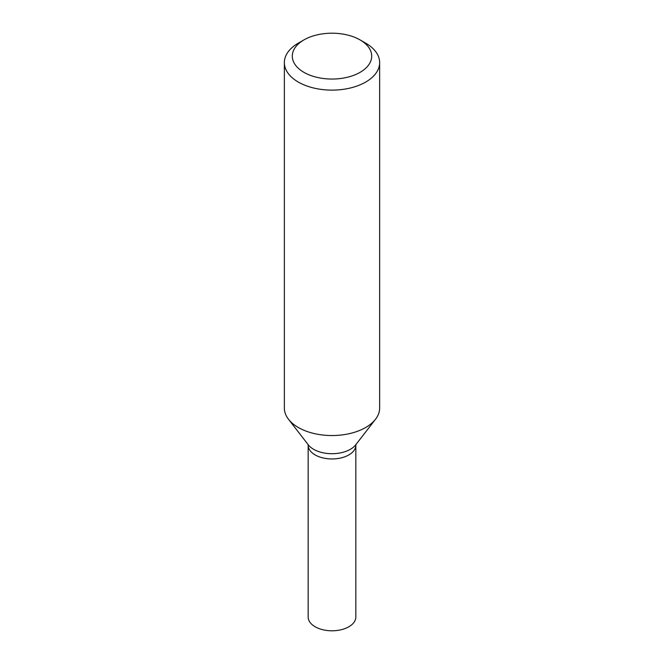 <?xml version="1.0" encoding="UTF-8"?>
<svg xmlns="http://www.w3.org/2000/svg" width="664" height="664" viewBox="0 0 664 664"><rect width="100%" height="100%" fill="white"/><g stroke="black" fill="none" stroke-linecap="round" stroke-linejoin="round"><path stroke-width="1" d="M365.698 43.16L360.079 39.915A39.707 22.925 180 0 1 360.079 72.335A39.707 22.925 180 0 1 303.921 72.335A39.707 22.925 180 0 1 303.921 39.915A39.707 22.925 180 0 1 360.079 39.915L365.698 43.16A47.65 27.514 180 0 1 379.65 62.607A47.65 27.514 180 0 1 332 90.121A47.65 27.514 180 0 1 284.35 62.607A47.65 27.514 180 0 1 298.302 43.16L303.921 39.915M379.65 62.607L379.65 408.036A47.65 27.514 180 0 1 375.5 419.266A47.65 27.514 180 0 1 332 435.542A47.65 27.514 180 0 1 288.5 419.266A47.65 27.514 180 0 1 284.35 408.036L284.35 62.607M355.829 617.047A23.829 13.753 180 0 1 332 630.8A23.829 13.753 180 0 1 308.171 617.047L308.171 445.204A23.829 13.753 180 0 0 332 458.957A23.829 13.753 180 0 0 355.829 445.204L355.829 617.047M375.5 419.266L355.697 444.839A25.954 14.982 180 0 1 332 453.703A25.954 14.982 180 0 1 308.303 444.839L288.5 419.266M355.945 444.448L355.829 445.204M308.054 444.448L308.171 445.204"/></g></svg>
